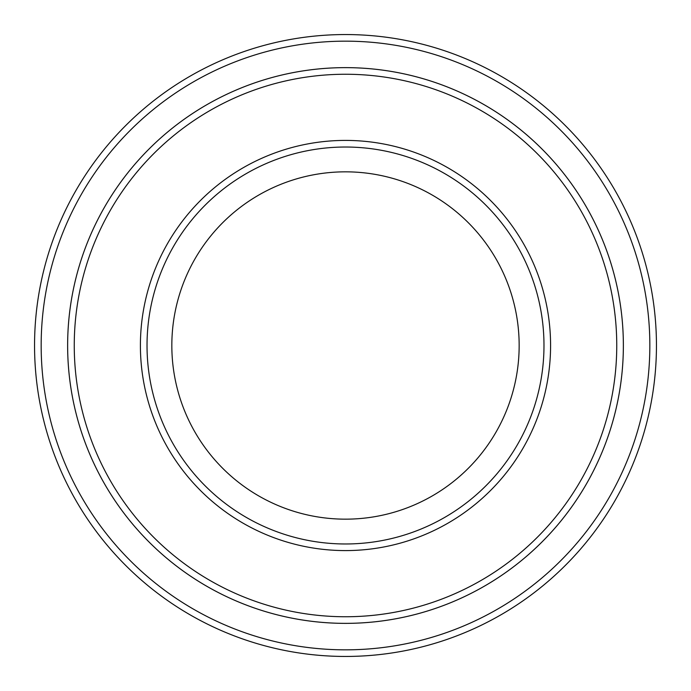 <?xml version="1.0" encoding="UTF-8"?>
<svg xmlns="http://www.w3.org/2000/svg" width="691" height="691" viewBox="0 0 691 691"><rect width="100%" height="100%" fill="white"/><g stroke="black" fill="none" stroke-linecap="round" stroke-linejoin="round"><path stroke-width="1.04" d="M74.257 345.5A271.243 271.243 0 0 0 481.126 580.405A271.243 271.243 0 0 0 481.126 110.595A271.243 271.243 0 0 0 74.257 345.5M67.64 345.5A277.86 277.86 0 0 0 345.5 623.36A277.86 277.86 0 0 0 623.36 345.5A277.86 277.86 0 0 0 345.5 67.64A277.86 277.86 0 0 0 67.64 345.5M543.981 345.5A198.481 198.481 0 0 1 246.264 517.386A198.481 198.481 0 0 1 246.264 173.614A198.481 198.481 0 0 1 543.981 345.5M519.157 345.5A173.657 173.657 0 0 1 258.667 495.896A173.657 173.657 0 0 1 258.667 195.104A173.657 173.657 0 0 1 519.157 345.5M41.166 345.5A304.334 304.334 0 0 0 497.667 609.065A304.334 304.334 0 0 0 497.667 81.935A304.334 304.334 0 0 0 41.166 345.5M623.368 345.5A277.868 277.868 0 0 1 206.566 586.141A277.868 277.868 0 0 1 206.566 104.859A277.868 277.868 0 0 1 623.368 345.5M656.45 345.5A310.95 310.95 0 0 0 345.5 34.55A310.95 310.95 0 0 0 34.55 345.5A310.95 310.95 0 0 0 345.5 656.45A310.95 310.95 0 0 0 656.45 345.5M140.403 345.5A205.097 205.097 0 0 0 448.044 523.113A205.097 205.097 0 0 0 448.044 167.887A205.097 205.097 0 0 0 140.403 345.5"/></g></svg>
